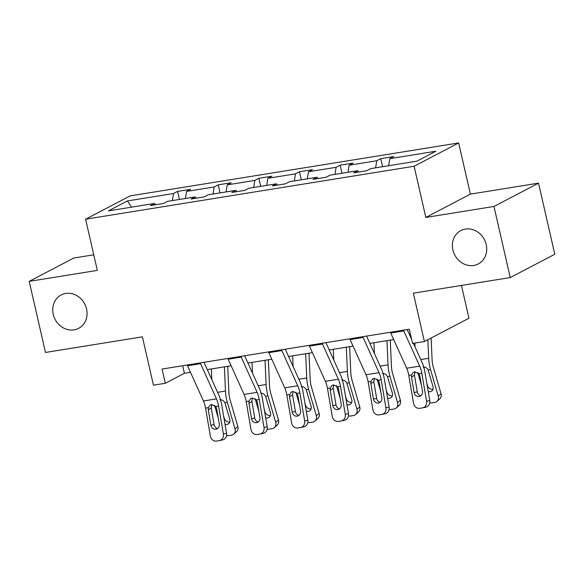 <?xml version="1.0" encoding="UTF-8"?>
<svg xmlns="http://www.w3.org/2000/svg" width="584" height="584" viewBox="0 0 584 584"><rect width="100%" height="100%" fill="white"/><g stroke="black" fill="none" stroke-linecap="round" stroke-linejoin="round"><path stroke-width="0.88" d="M86.578 308.972A18.834 16.71 62.4 0 1 78.636 328.347A18.834 16.71 62.4 0 1 53.232 314.345A18.834 16.71 62.4 0 1 61.174 294.971A18.834 16.71 62.4 0 1 86.578 308.972M486.216 244.572A18.834 16.71 62.4 0 1 478.274 263.946A18.834 16.71 62.4 0 1 452.87 249.945A18.834 16.71 62.4 0 1 460.812 230.571A18.834 16.71 62.4 0 1 486.216 244.572M538.514 183.15L470.39 194.129L425.838 217.438L493.969 206.459L538.514 183.15L554.8 254.244L510.248 277.561L413.341 293.175L424.407 341.523L468.959 318.214L461.448 285.423M493.969 206.459L510.248 277.561M93.761 254.821L73.752 258.048L29.2 281.364L45.486 352.459L142.394 336.837L153.468 385.184L165.323 383.279L184.405 373.293L190.493 372.307M458.666 142.941L130.152 195.881L85.6 219.19L414.114 166.25L458.666 142.941L470.39 194.129M172.404 200.582L173.528 193.508L177.565 191.399L179.405 199.451M131.597 207.159L127.422 200.94L173.528 193.508M185.435 198.48L186.559 191.413L190.588 189.304L177.565 191.399M186.559 191.413L214.175 186.96L218.204 184.851L220.051 192.903M226.074 191.932L227.198 184.865L231.227 182.748L218.204 184.851M227.198 184.865L254.814 180.412L258.843 178.303L260.69 186.354M266.713 185.383L267.837 178.31L271.874 176.2L258.843 178.303M267.837 178.31L295.453 173.864L299.49 171.754L301.329 179.806M307.352 178.835L308.476 171.762L312.513 169.652L299.49 171.754M308.476 171.762L336.092 167.316L340.129 165.199L341.976 173.251M347.998 172.28L349.123 165.214L353.152 163.104L340.129 165.199M349.123 165.214L376.738 160.761L380.768 158.651L382.615 166.703M388.637 165.732L389.762 158.665L393.799 156.556L380.768 158.651M389.762 158.665L435.876 151.234L416.852 161.184L370.738 168.615L366.701 170.732L353.678 172.827L357.715 170.718L330.099 175.171L326.062 177.28L313.039 179.376L317.068 177.266L289.452 181.719L285.423 183.829L272.399 185.931L276.429 183.814L248.813 188.267L244.784 190.377L231.753 192.479L235.79 190.369L208.174 194.815L204.137 196.925L191.114 199.027L195.151 196.917L167.535 201.363L163.498 203.48L150.475 205.575L154.505 203.466L108.398 210.897L127.422 200.94M424.407 341.523L412.559 343.436L409.296 329.215L162.067 369.059L165.323 383.279M196.224 198.202L195.151 196.917M213.043 194.034L214.175 186.96M236.87 191.654L235.79 190.369M253.69 187.479L254.814 180.412M277.51 185.106L276.429 183.814M294.329 180.93L295.453 173.864M318.149 178.551L317.068 177.266M334.968 174.382L336.092 167.316M358.788 172.003L357.715 170.718M375.614 167.834L376.738 160.761M425.838 217.438L414.114 166.25M29.2 281.364L97.324 270.385L85.6 219.19M207.291 369.599L231.133 365.759M247.93 363.051L271.779 359.211M288.576 356.503L312.418 352.663M329.215 349.955L353.057 346.108M369.854 343.407L393.704 339.559M410.494 336.851L411.034 336.771M182.675 365.737L184.405 373.293M155.585 204.75L154.505 203.466M403.449 330.157A10.3 4.562 80.8 0 0 403.77 330.924L419.684 366.132A14.717 6.512 -99.2 0 1 421.801 373.256L426.583 401.252L429.773 400.58A5.884 5.278 78.1 0 1 425.772 407.179L422.582 407.851A5.884 5.278 -101.9 0 0 426.583 401.252M413.406 343.297L421.816 361.897A22.075 9.775 -99.2 0 1 424.991 372.585L429.773 400.58M407.194 329.551L411.618 339.333M390.419 332.252A10.3 4.562 80.8 0 0 390.747 333.026L406.654 368.234A14.717 6.512 -99.2 0 1 408.778 375.359L413.552 403.354A5.884 5.278 -101.9 0 0 419.757 408.311L422.363 407.895A5.884 5.278 -101.9 0 0 422.582 407.851M415.005 371.782L414.457 375.184L411.486 377.133L414.114 392.536L417.304 391.864L414.457 375.184M417.304 391.864A4.708 4.219 -101.9 0 0 420.772 395.777M411.486 377.133L411.581 374.906L413.311 372.373L414.764 371.811L418.998 373.709L419.823 375.789L422.451 391.192A4.708 4.219 78.1 0 1 419.254 396.47A4.708 4.219 78.1 0 1 419.078 396.499A4.708 4.219 78.1 0 1 414.114 392.536M417.728 372.468L421.436 385.228M414.881 343.056L415.049 346.933M427.846 339.72L428.678 358.306A22.075 9.775 80.8 0 0 430.554 369.679L438.248 396.149L441.029 393.696A5.884 5.081 48.6 0 1 439.708 398.945L436.927 401.405A5.884 5.081 -131.4 0 0 438.248 396.149M431.123 338.012L432.087 359.642A14.717 6.512 80.8 0 0 433.335 367.226L441.029 393.696M423.13 367.044C425.313 366.883 426.984 367.891 428.138 370.066L433.029 386.652A4.708 4.066 48.6 0 1 431.977 390.857A4.708 4.066 48.6 0 1 430.138 391.711A4.708 4.066 48.6 0 1 428.233 391.579M436.927 401.405A5.884 5.081 -131.4 0 1 434.627 402.471L432.021 402.894A5.884 5.081 -131.4 0 1 429.773 402.763M426.816 383.265L427.473 385.542A4.708 4.066 -131.4 0 0 432.919 389.258A4.708 4.066 -131.4 0 0 433.029 389.243M362.803 336.705A10.3 4.562 80.8 0 0 363.131 337.472L379.045 372.68A14.717 6.512 -99.2 0 1 381.162 379.812L385.944 407.8L389.134 407.128A5.884 5.278 78.1 0 1 385.133 413.735L381.943 414.399A5.884 5.278 -101.9 0 0 385.944 407.8M366.555 336.099L381.177 368.446A22.075 9.775 -99.2 0 1 384.352 379.14L389.134 407.128M349.779 338.808A10.3 4.562 80.8 0 0 350.101 339.574L366.015 374.782A14.717 6.512 -99.2 0 1 368.132 381.907L372.913 409.902A5.884 5.278 -101.9 0 0 379.118 414.866L381.717 414.443A5.884 5.278 -101.9 0 0 381.943 414.399M374.366 378.33L373.818 381.732L370.847 383.688L373.475 399.084L376.665 398.412L373.818 381.732M376.665 398.412A4.708 4.219 -101.9 0 0 380.133 402.325M370.847 383.688L370.942 381.454L372.672 378.921L374.118 378.359L378.352 380.264L379.184 382.345L381.812 397.74A4.708 4.219 78.1 0 1 378.614 403.018A4.708 4.219 78.1 0 1 378.439 403.055A4.708 4.219 78.1 0 1 373.475 399.084M322.164 343.253A10.3 4.562 80.8 0 0 322.492 344.02L338.399 379.235A14.717 6.512 -99.2 0 1 340.516 386.36L345.297 414.355L348.487 413.684A5.884 5.278 78.1 0 1 344.494 420.283L341.304 420.954A5.884 5.278 -101.9 0 0 345.297 414.355M325.916 342.655L340.53 375.001A22.075 9.775 -99.2 0 1 343.706 385.688L348.487 413.684M309.14 345.356A10.3 4.562 80.8 0 0 309.462 346.122L325.376 381.33A14.717 6.512 -99.2 0 1 327.493 388.455L332.274 416.45A5.884 5.278 -101.9 0 0 338.472 421.414L341.078 420.991A5.884 5.278 -101.9 0 0 341.304 420.954M333.727 384.878L333.179 388.287L330.208 390.236L332.836 405.632L336.026 404.96L333.179 388.287M336.026 404.96A4.708 4.219 -101.9 0 0 339.494 408.873M330.208 390.236L330.296 388.002L332.033 385.469L333.479 384.907L337.713 386.812L338.545 388.893L341.173 404.289A4.708 4.219 78.1 0 1 337.975 409.566A4.708 4.219 78.1 0 1 337.793 409.603A4.708 4.219 78.1 0 1 332.836 405.632M377.089 379.016L380.797 391.776M373.928 342.75L374.41 353.481M386.958 340.647L388.039 364.861A22.075 9.775 80.8 0 0 389.908 376.227L397.602 402.697L400.39 400.244A5.884 5.081 48.6 0 1 399.069 405.5L396.288 407.953A5.884 5.081 -131.4 0 0 397.602 402.697M390.28 340.114L391.441 366.197A14.717 6.512 80.8 0 0 392.696 373.775L400.39 400.244M382.484 373.592C384.674 373.431 386.345 374.439 387.491 376.614L392.39 393.2A4.708 4.066 48.6 0 1 391.338 397.405A4.708 4.066 48.6 0 1 389.499 398.259A4.708 4.066 48.6 0 1 387.594 398.127M396.288 407.953A5.884 5.081 -131.4 0 1 393.988 409.019L391.382 409.442A5.884 5.081 -131.4 0 1 389.134 409.311M386.17 389.813L386.834 392.09A4.708 4.066 -131.4 0 0 392.28 395.806A4.708 4.066 -131.4 0 0 392.382 395.791M336.442 385.564L340.151 398.325M333.289 349.298L333.771 360.029M346.312 347.195L347.392 371.409A22.075 9.775 80.8 0 0 349.268 382.776L356.963 409.245L359.744 406.793A5.884 5.081 48.6 0 1 358.43 412.049L355.649 414.501A5.884 5.081 -131.4 0 0 356.963 409.245M349.641 346.662L350.801 372.745A14.717 6.512 80.8 0 0 352.05 380.323L359.744 406.793M341.844 380.14C344.034 379.98 345.699 380.987 346.852 383.17L351.75 399.755A4.708 4.066 48.6 0 1 350.692 403.953A4.708 4.066 48.6 0 1 348.86 404.814A4.708 4.066 48.6 0 1 346.954 404.675M355.649 414.501A5.884 5.081 -131.4 0 1 353.349 415.574L350.743 415.99A5.884 5.081 -131.4 0 1 348.487 415.859M345.531 396.361L346.195 398.638A4.708 4.066 -131.4 0 0 351.641 402.361A4.708 4.066 -131.4 0 0 351.743 402.339M281.524 349.809A10.3 4.562 80.8 0 0 281.846 350.575L297.76 385.783A14.717 6.512 -99.2 0 1 299.877 392.908L304.658 420.903L307.848 420.232A5.884 5.278 78.1 0 1 303.848 426.831L300.658 427.503A5.884 5.278 -101.9 0 0 304.658 420.903M285.277 349.203L299.891 381.549A22.075 9.775 -99.2 0 1 303.067 392.236L307.848 420.232M268.501 351.904A10.3 4.562 80.8 0 0 268.822 352.67L284.736 387.878A14.717 6.512 -99.2 0 1 286.853 395.01L291.635 422.999A5.884 5.278 -101.9 0 0 297.833 427.962L300.439 427.546A5.884 5.278 -101.9 0 0 300.658 427.503M293.08 391.426L292.54 394.835L289.562 396.784L292.197 412.18L295.387 411.508L292.54 394.835M295.387 411.508A4.708 4.219 -101.9 0 0 298.855 415.428M289.562 396.784L289.657 394.558L291.387 392.017L292.839 391.462L297.073 393.361L297.898 395.441L300.534 410.837A4.708 4.219 78.1 0 1 297.329 416.115A4.708 4.219 78.1 0 1 297.154 416.151A4.708 4.219 78.1 0 1 292.197 412.18M295.803 392.112L299.512 404.88M292.65 355.846L293.124 366.577M305.673 353.751L306.753 377.957A22.075 9.775 80.8 0 0 308.629 389.324L316.324 415.793L319.105 413.341A5.884 5.081 48.6 0 1 317.791 418.597L315.002 421.049A5.884 5.081 -131.4 0 0 316.324 415.793M309.002 353.211L310.162 379.293A14.717 6.512 80.8 0 0 311.411 386.871L319.105 413.341M301.205 386.696C303.388 386.528 305.06 387.535 306.213 389.718L311.111 406.303A4.708 4.066 48.6 0 1 310.053 410.508A4.708 4.066 48.6 0 1 308.213 411.362A4.708 4.066 48.6 0 1 306.308 411.231M315.002 421.049A5.884 5.081 -131.4 0 1 312.703 422.123L310.104 422.539A5.884 5.081 -131.4 0 1 307.848 422.407M304.892 402.909L305.556 405.194A4.708 4.066 -131.4 0 0 310.995 408.909A4.708 4.066 -131.4 0 0 311.104 408.888M240.885 356.357A10.3 4.562 80.8 0 0 241.207 357.123L257.121 392.331A14.717 6.512 -99.2 0 1 259.238 399.456L264.019 427.451L267.209 426.78A5.884 5.278 78.1 0 1 263.209 433.379L260.019 434.051A5.884 5.278 -101.9 0 0 264.019 427.451M244.63 355.751L259.252 388.097A22.075 9.775 -99.2 0 1 262.428 398.784L267.209 426.78M227.855 358.452A10.3 4.562 80.8 0 0 228.183 359.218L244.09 394.434A14.717 6.512 -99.2 0 1 246.207 401.558L250.989 429.554A5.884 5.278 -101.9 0 0 257.194 434.511L259.8 434.094A5.884 5.278 -101.9 0 0 260.019 434.051M252.441 397.974L251.894 401.383L248.923 403.332L251.551 418.735L254.741 418.064L251.894 401.383M254.741 418.064A4.708 4.219 -101.9 0 0 258.208 421.976M248.923 403.332L249.018 401.106L250.748 398.573L252.193 398.011L256.427 399.909L257.259 401.989L259.887 417.385A4.708 4.219 78.1 0 1 256.69 422.67A4.708 4.219 78.1 0 1 256.515 422.699A4.708 4.219 78.1 0 1 251.551 418.735M255.164 398.668L258.873 411.428M252.011 362.394L252.485 373.125M265.034 360.299L266.114 384.506A22.075 9.775 80.8 0 0 267.99 395.879L275.684 422.349L278.466 419.896A5.884 5.081 48.6 0 1 277.144 425.145L274.363 427.597A5.884 5.081 -131.4 0 0 275.684 422.349M268.355 359.759L269.516 385.841A14.717 6.512 80.8 0 0 270.772 393.419L278.466 419.896M260.566 393.244C262.749 393.083 264.421 394.091 265.567 396.266L270.465 412.851A4.708 4.066 48.6 0 1 269.414 417.056A4.708 4.066 48.6 0 1 267.574 417.91A4.708 4.066 48.6 0 1 265.669 417.779M274.363 427.597A5.884 5.081 -131.4 0 1 272.064 428.671L269.458 429.094A5.884 5.081 -131.4 0 1 267.209 428.963M264.253 409.457L264.91 411.742A4.708 4.066 -131.4 0 0 270.356 415.458A4.708 4.066 -131.4 0 0 270.465 415.436M200.239 362.905A10.3 4.562 80.8 0 0 200.567 363.671L216.474 398.879A14.717 6.512 -99.2 0 1 218.598 406.004L223.373 434L226.563 433.328A5.884 5.278 78.1 0 1 222.57 439.927L219.38 440.599A5.884 5.278 -101.9 0 0 223.373 434M203.991 362.299L218.606 394.645A22.075 9.775 -99.2 0 1 221.789 405.332L226.563 433.328M187.216 365.007A10.3 4.562 80.8 0 0 187.537 365.774L203.451 400.982A14.717 6.512 -99.2 0 1 205.568 408.106L210.349 436.102A5.884 5.278 -101.9 0 0 216.547 441.059L219.153 440.643A5.884 5.278 -101.9 0 0 219.38 440.599M211.802 404.529L211.255 407.931L208.284 409.88L210.912 425.283L214.102 424.612L211.255 407.931M214.102 424.612A4.708 4.219 -101.9 0 0 217.569 428.525M208.284 409.88L208.378 407.654L210.109 405.121L211.554 404.559L215.788 406.457L216.62 408.537L219.248 423.94A4.708 4.219 78.1 0 1 216.051 429.218A4.708 4.219 78.1 0 1 215.876 429.247A4.708 4.219 78.1 0 1 210.912 425.283M214.518 405.216L218.233 417.976M211.364 368.942L211.846 379.68M224.395 366.847L225.468 391.054A22.075 9.775 80.8 0 0 227.344 402.427L235.038 428.897L237.819 426.444A5.884 5.081 48.6 0 1 236.505 431.693L233.724 434.153A5.884 5.081 -131.4 0 0 235.038 428.897M227.716 366.314L228.877 392.39A14.717 6.512 80.8 0 0 230.125 399.974L237.819 426.444M219.92 399.792C222.11 399.631 223.781 400.639 224.928 402.814L229.826 419.4A4.708 4.066 48.6 0 1 228.775 423.604A4.708 4.066 48.6 0 1 226.935 424.459A4.708 4.066 48.6 0 1 225.03 424.327M233.724 434.153A5.884 5.081 -131.4 0 1 231.425 435.219L228.819 435.642A5.884 5.081 -131.4 0 1 226.57 435.511M223.606 416.012L224.271 418.29A4.708 4.066 -131.4 0 0 229.716 422.006A4.708 4.066 -131.4 0 0 229.819 421.991M418.998 373.709L421.801 373.256M408.778 375.359L411.581 374.906M406.654 368.234L419.684 366.132M390.747 333.026L403.77 330.924M430.554 369.679L428.138 370.066M428.678 358.306L420.765 359.583M378.352 380.264L381.162 379.812M368.132 381.907L370.942 381.454M366.015 374.782L379.045 372.68M350.101 339.574L363.131 337.472M337.713 386.812L340.516 386.36M327.493 388.455L330.296 388.002M325.376 381.33L338.399 379.235M309.462 346.122L322.492 344.02M389.908 376.227L387.491 376.614M388.039 364.861L380.126 366.132M349.268 382.776L346.852 383.17M347.392 371.409L339.486 372.68M297.073 393.361L299.877 392.908M286.853 395.01L289.657 394.558M284.736 387.878L297.76 385.783M268.822 352.67L281.846 350.575M308.629 389.324L306.213 389.718M306.753 377.957L298.847 379.228M256.427 399.909L259.238 399.456M246.207 401.558L249.018 401.106M244.09 394.434L257.121 392.331M228.183 359.218L241.207 357.123M267.99 395.879L265.567 396.266M266.114 384.506L258.201 385.783M215.788 406.457L218.598 406.004M205.568 408.106L208.378 407.654M203.451 400.982L216.474 398.879M187.537 365.774L200.567 363.671M227.344 402.427L224.928 402.814M225.468 391.054L217.562 392.331"/></g></svg>

